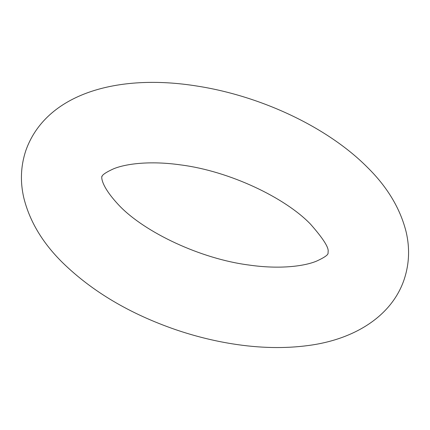 <?xml version="1.0" encoding="UTF-8"?>
<svg xmlns="http://www.w3.org/2000/svg" width="430" height="430" viewBox="0 0 430 430"><rect width="100%" height="100%" fill="white"/><g stroke="black" fill="none" stroke-linecap="round" stroke-linejoin="round"><path stroke-width="0.64" d="M119.497 205.846C144.964 232.393 200.584 258.865 249.056 265.052C280.145 269.535 304.569 266.149 316.502 261.144C330.025 254.995 327.574 253.179 328.074 253.49L328.112 251.69C328.971 247.637 323.102 238.456 310.503 224.148C285.036 197.601 229.416 171.129 180.944 164.943C149.855 160.465 125.431 163.846 113.498 168.85C99.975 174.999 102.426 176.816 101.926 176.504C102.243 174.763 97.798 182.949 119.497 205.846M404.184 279.403C409.263 264.004 409.935 248.234 406.183 232.093C400.319 208.593 387.371 186.991 367.344 167.286C327.644 127.269 261.386 96.159 197.666 86.161C117.213 73.035 45.833 93.917 25.816 150.597C20.737 165.991 20.065 181.761 23.817 197.902C29.681 221.402 42.629 243.004 62.656 262.708C92.154 291.47 129.715 313.75 175.332 329.552C194.247 336.018 213.269 340.786 232.404 343.849C259.451 348.166 284.864 348.708 308.649 345.473C354.358 339.447 391.843 316.2 404.184 279.403"/></g></svg>
